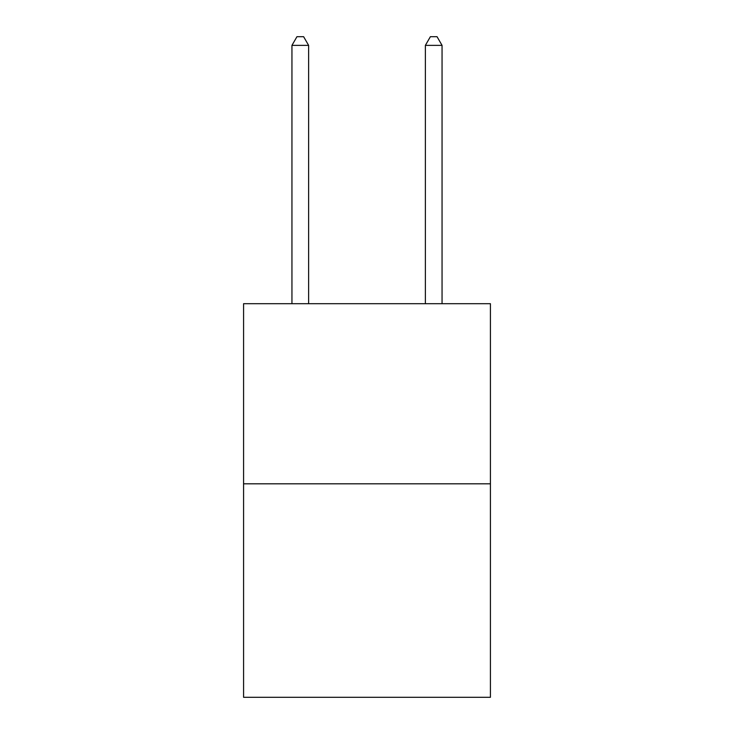 <?xml version="1.0" encoding="UTF-8"?>
<svg xmlns="http://www.w3.org/2000/svg" width="734" height="734" viewBox="0 0 734 734"><rect width="100%" height="100%" fill="white"/><g stroke="black" fill="none" stroke-linecap="round" stroke-linejoin="round"><path stroke-width="1.1" d="M490.422 483.816L490.422 303.692L243.578 303.692L243.578 697.3L490.422 697.3L490.422 483.816L243.578 483.816M308.629 303.692L308.629 45.37L291.948 45.37L291.948 303.692M291.948 45.37L296.949 36.7L303.619 36.7L308.629 45.37M442.051 303.692L442.051 45.37L425.371 45.37L425.371 303.692M425.371 45.37L430.381 36.7L437.051 36.7L442.051 45.37"/></g></svg>
